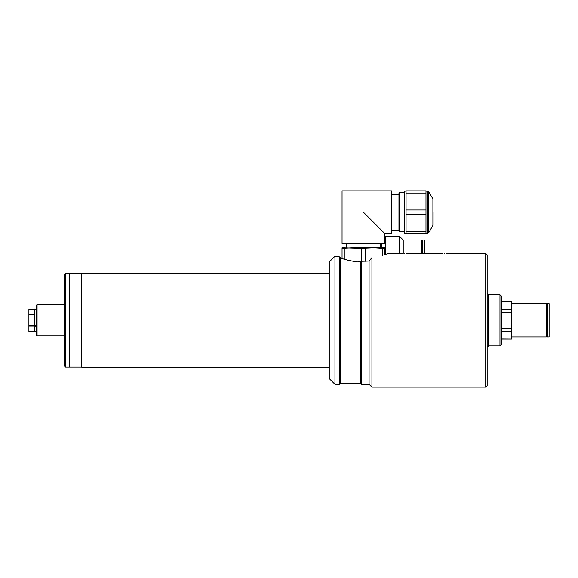 <?xml version="1.0" encoding="UTF-8"?>
<svg xmlns="http://www.w3.org/2000/svg" width="578" height="578" viewBox="0 0 578 578"><rect width="100%" height="100%" fill="white"/><g stroke="black" fill="none" stroke-linecap="round" stroke-linejoin="round"><path stroke-width="0.87" d="M37.071 335.941L36.219 335.088L36.219 305.502L37.071 304.649L37.071 335.941L64.1 335.941M34.593 325.385L28.9 325.385L28.9 309.375L34.593 309.375M28.9 314.714L34.593 314.714M34.593 309.064L36.219 309.208L34.593 309.064L34.593 325.537L36.219 325.472M36.219 331.389L34.593 331.534L34.593 326.129L28.9 326.129L28.9 325.385M34.593 331.461L28.9 331.461L28.9 326.129M36.219 326.209L34.593 326.281M329.25 367.24L81.736 367.24L81.736 273.351L329.25 273.351M81.736 367.095L69.786 367.095L69.786 273.495L65.516 273.495L65.516 367.095L69.786 367.095L69.786 273.495L81.736 273.495M64.317 365.816L64.1 365.506C64.664 366.293 64.664 366.293 64.1 365.506C64.664 366.293 64.664 366.293 64.1 365.506L64.1 274.918L65.516 273.495M64.1 301.03L64.1 294.346M360.549 383.452L360.549 261.971L361.402 261.285L361.402 384.305L360.549 383.452L340.63 383.452L340.63 257.947L342.053 258.453L342.053 248.316L352.725 247.745L384.731 247.745L384.731 248.316L382.528 248.316L382.528 255.36M340.63 383.452L339.777 384.305L339.777 256.769C338.072 256.126 338.072 256.126 339.777 256.769L340.63 257.947C344.105 259.493 349.798 260.837 357.724 261.971L360.549 261.971M334.944 256.285L334.944 384.305L329.25 378.619L329.25 261.971L334.944 256.285L338.679 256.35M384.731 248.316L384.731 254.681L388.286 253.439L402.512 253.439M371.929 257.658C393.3 252.528 393.3 252.528 371.929 257.658L371.929 387.152L369.082 384.305L369.082 261.046L371.929 257.658M369.082 261.046L361.402 261.285M444.475 253.475C441.722 253.431 441.722 253.431 444.475 253.475C447.228 253.431 447.228 253.431 444.475 253.475M404.643 253.475C401.891 253.431 401.891 253.431 404.643 253.475C407.396 253.431 407.396 253.431 404.643 253.475M485.73 253.439L487.153 254.862L487.153 385.728L485.73 387.152L485.73 253.439L446.606 253.439M342.053 258.453L342.053 247.745L361.192 248.316L361.192 261.401L357.724 261.971M499.956 294.693L501.372 296.109L501.372 344.481L499.956 345.897L499.956 294.693L488.569 294.693L488.569 345.897L487.153 347.32M385.497 254.421L385.497 236.395L384.731 237.161M399.608 253.439L399.608 236.395L385.497 236.395M403.22 253.453L403.22 240.007L399.608 236.395M421.362 253.439L421.362 240.007L403.22 240.007M424.563 253.439L424.563 240.007L422.424 240.007L422.424 253.439M357.572 261.957L360.759 261.957M381.885 247.745L381.885 243.483M549.1 336.938L547.532 336.938L547.532 303.652L549.1 303.652L549.1 336.938M547.532 335.276L546.282 335.276M547.532 305.314L546.282 305.314M511.544 303.652L546.282 303.652L546.282 336.938L511.544 336.938M501.372 339.069L511.544 339.069L501.372 338.99M501.372 309.425L511.544 309.425L511.544 338.99M501.372 301.6L511.544 301.6L511.544 309.425M501.372 301.521L511.544 301.6M501.372 331.165L511.544 331.165M501.372 328.116L511.544 328.116M501.372 312.474L511.544 312.474M342.053 243.483L384.731 243.483L384.731 233.519L391.841 233.519L391.841 190.848L342.053 190.848L342.053 243.483M363.389 212.184L384.731 233.519L363.389 212.184M398.957 231.099L398.957 193.276L399.665 192.561L399.665 231.807L398.957 231.099M406.067 191.13L404.362 191.13L404.362 233.237L406.067 233.237M406.067 209.987L406.067 193.045L425.979 193.045L425.979 209.987L406.067 209.987L406.067 214.387L425.979 214.387L425.979 231.323L406.067 231.323L406.067 214.387M425.979 209.987L425.979 214.387M433.095 212.184L433.095 224.726L433.095 212.184M361.192 248.316L374.06 247.745L382.528 248.316M365.592 261.278L365.592 248.316M344.257 259.175L344.257 248.316M406.067 231.323L406.067 233.519L425.979 233.519L425.979 231.323M425.979 193.045L425.979 190.848L406.067 190.848L406.067 193.045M425.979 191.13L427.583 191.13L427.583 233.237L428.811 232.529L428.811 191.845L432.908 198.933L432.908 225.434L428.811 232.529M64.1 304.649L37.071 304.649M64.526 366.098L65.516 367.095M369.082 384.305L361.402 384.305M442.343 253.439L406.782 253.439M485.73 387.152L371.929 387.152M339.777 384.305L334.944 384.305M488.569 294.693L487.153 293.27M499.956 345.897L488.569 345.897M422.424 241.452L421.362 241.452M346.323 247.745L346.323 243.483M398.957 230.095L391.841 230.095M404.362 231.807L399.665 231.807M425.979 233.237L427.583 233.237M432.908 225.434L433.095 224.726M432.908 198.933L433.095 199.641M427.583 191.13L428.811 191.845M404.362 192.561L399.665 192.561M398.957 194.273L391.841 194.273M380.461 247.745L380.461 243.483"/></g></svg>
